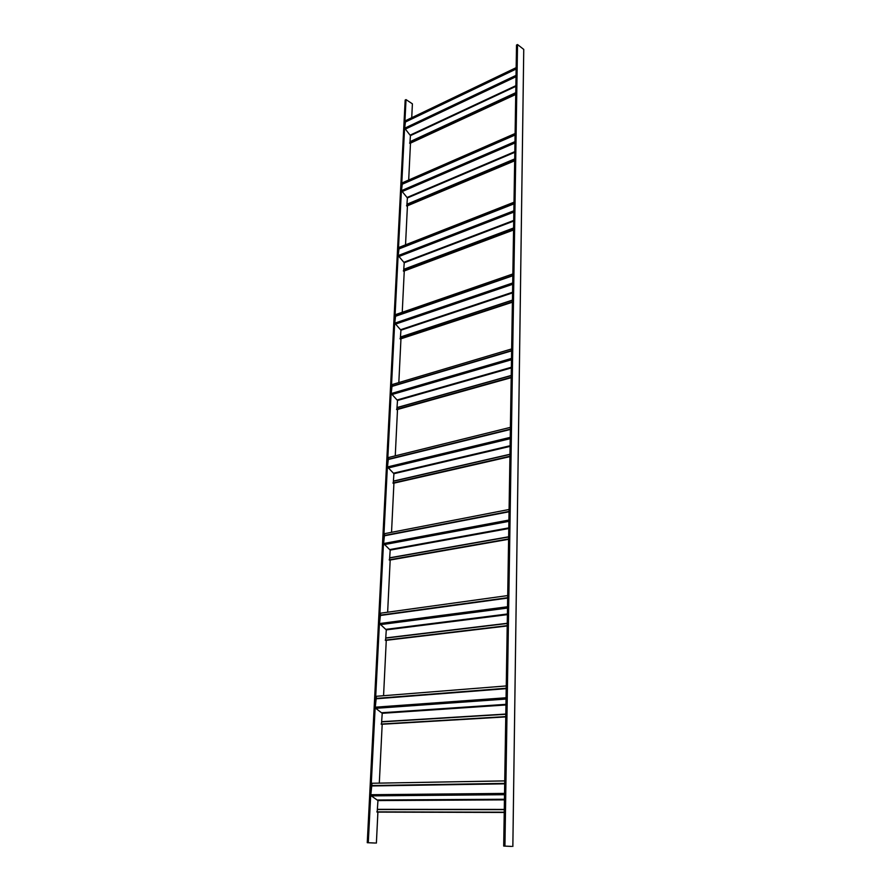 <?xml version="1.0" encoding="UTF-8"?>
<svg xmlns="http://www.w3.org/2000/svg" width="891" height="891" viewBox="0 0 891 891"><rect width="100%" height="100%" fill="white"/><g stroke="black" fill="none" stroke-linecap="round" stroke-linejoin="round"><path stroke-width="1.34" d="M511.612 846.417L503.693 846.06L511.612 846.417M504.93 846.094L517.526 44.55L516.524 45.04L503.693 846.06M517.526 44.55L523.752 49.417L512.848 846.45M375.367 843.042L367.248 842.697L375.367 843.042M368.284 842.719L406.029 99.614L405.171 100.037L367.248 842.697M406.029 99.614L412.399 103.835L411.731 117.712M410.484 143.117L408.691 180.027M407.432 205.788L405.539 244.836M404.258 270.964L402.242 312.296M400.961 338.803L398.823 382.573M397.509 409.47L395.259 455.858M393.922 483.145L391.528 532.328M390.18 560.016L387.641 612.195M386.271 640.306L383.564 695.715M382.183 724.249L379.31 783.133M377.895 812.102L376.392 843.075M504.228 812.447L377.171 812.102L377.962 800.575L371.291 795.875L370.823 794.716L372.026 783.256L504.729 780.895M376.804 811.868L504.228 812.191M505.765 716.899L381.471 724.294L382.228 713.301L375.724 708.334L375.267 707.187L376.425 696.283L506.255 685.936M381.114 724.049L505.765 716.598M507.213 625.961L385.569 640.395L386.293 629.892L379.51 623.544L380.635 613.175L507.703 595.578M385.224 640.128L507.224 625.627M508.605 539.3L389.501 560.138L390.191 550.103L383.575 543.543L384.656 533.653L509.084 509.485M389.155 559.86L508.616 538.932M509.93 456.637L393.254 483.301L393.922 473.7L387.462 466.951L388.509 457.517L510.398 427.357M392.92 483.011L509.942 456.237M511.2 377.684L396.851 409.66L397.509 400.471L391.182 393.555L392.207 384.544L511.657 348.938M396.528 409.359L511.2 377.261M512.403 302.216L400.304 339.014L400.939 330.216L394.758 323.155L395.749 314.545L512.86 273.96M399.992 338.714L512.414 301.771M513.561 229.989L403.623 271.209L404.236 262.756L398.188 255.572L399.146 247.342L514.007 202.224M403.311 270.886L513.572 229.522M514.675 160.803L406.808 206.055L407.399 197.947L401.485 190.652L402.42 182.766L515.109 133.516M406.508 205.732L514.686 160.313M515.733 94.479L409.871 143.406L410.439 135.621L404.659 128.215L405.561 120.675L516.167 67.649M409.582 143.072L515.744 93.978M377.494 809.54L504.273 809.652M377.539 809.34L504.273 809.429M377.962 800.575L504.429 799.873M377.728 799.995L504.44 799.249M371.291 795.875L504.518 794.705M370.823 794.716L504.529 793.413M371.269 785.962L504.685 783.835M371.335 785.561L504.696 783.389M381.782 721.866L505.798 714.27M381.816 721.677L505.81 714.059M382.228 713.301L505.954 704.97M381.994 712.733L505.965 704.336M375.724 708.334L506.043 699.056M375.267 707.187L506.066 697.764M375.69 698.822L506.211 688.654M375.757 698.444L506.222 688.242M385.87 638.09L507.257 623.488M385.903 637.9L507.257 623.288M386.293 629.892L507.402 614.634M386.07 629.336L507.413 613.988M379.956 624.68L507.502 608.063M379.51 623.544L507.525 606.749M379.911 615.547L507.67 598.073M379.978 615.191L507.67 597.694M389.79 557.944L508.65 536.972M389.824 557.766L508.65 536.783M390.191 550.103L508.783 528.53M389.98 549.547L508.794 527.884M384.01 544.668L508.895 521.369M383.575 543.543L508.917 520.054M383.965 535.892L509.051 511.779M384.021 535.558L509.051 511.423M393.544 481.207L509.964 454.432M393.566 481.04L509.975 454.265M393.922 473.7L510.098 446.38M393.711 473.154L510.109 445.734M387.886 468.065L510.22 438.684M387.462 466.951L510.242 437.358M387.83 459.622L510.365 429.473M387.897 459.299L510.376 429.128M397.13 407.666L511.234 375.612M397.163 407.51L511.234 375.445M397.509 400.471L511.356 367.916M397.297 399.925L511.367 367.259M391.606 394.646L511.49 359.741M391.182 393.555L511.501 358.416M391.539 386.527L511.623 350.876M391.606 386.226L511.634 350.553M400.582 337.121L512.436 300.245M400.605 336.965L512.436 300.1M400.939 330.216L512.559 292.894M400.727 329.681L512.57 292.237M395.17 324.235L512.693 284.285M394.758 323.155L512.715 282.959M395.103 316.416L512.826 275.753M395.159 316.127L512.837 275.453M403.89 269.394L513.595 228.129M403.913 269.249L513.595 227.985M404.236 262.756L513.706 221.091M404.035 262.232L513.717 220.433M398.6 256.641L513.851 212.103M398.188 255.572L513.873 210.777M398.522 249.101L513.984 203.872M398.578 248.823L513.984 203.594M407.064 204.317L514.697 159.044M407.087 204.184L514.708 158.91M407.399 197.947L514.809 152.305M407.198 197.423L514.82 151.648M401.886 191.699L514.965 142.972M401.485 190.652L514.976 141.647M401.808 184.426L515.087 135.031M401.863 184.159L515.087 134.764M410.116 141.747L515.766 92.809M410.15 141.613L515.766 92.686M410.439 135.621L515.867 86.349M410.25 135.098L515.878 85.692M405.049 129.262L516.023 76.704M404.659 128.215L516.045 75.379M404.96 122.234L516.145 69.03M405.015 121.978L516.145 68.785"/></g></svg>
